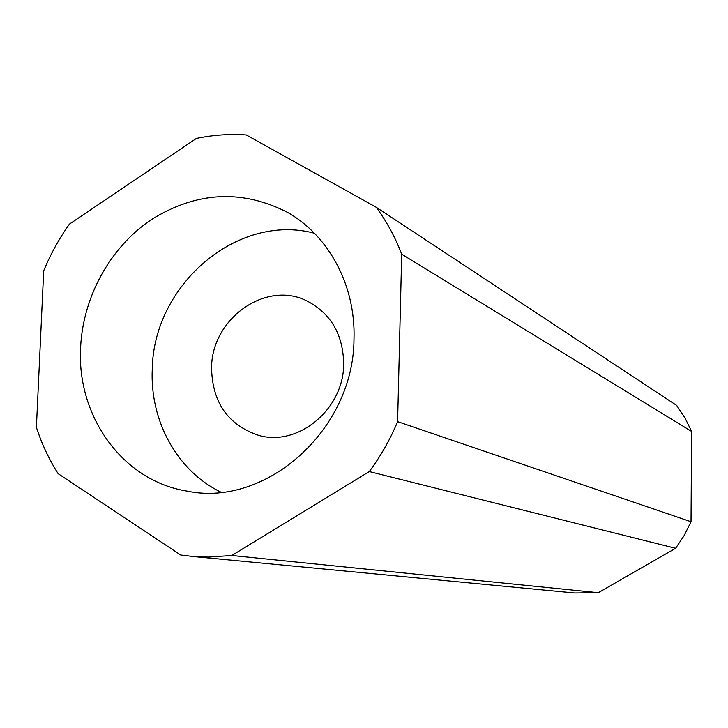 <?xml version="1.0" encoding="UTF-8"?>
<svg xmlns="http://www.w3.org/2000/svg" width="728" height="728" viewBox="0 0 728 728"><rect width="100%" height="100%" fill="white"/><g stroke="black" fill="none" stroke-linecap="round" stroke-linejoin="round"><path stroke-width="1.09" d="M80.617 347.411C76.558 416.216 122.65 480.862 186.95 491.091C265.947 507.798 353.89 429.693 353.99 338.92C355.764 285.622 328.829 235.599 287.414 212.321C241.978 189.171 196.697 191.555 151.57 219.474C110.347 247.056 82.974 296.642 80.617 347.411M314.396 233.215C237.21 212.722 153.362 285.03 152.261 369.287C149.813 420.902 177.159 471.007 221.057 492.219M211.557 367.713C212.239 402.338 227.873 424.861 258.44 435.289C297.798 447.138 343.698 409.409 343.68 364.218C343.216 334.58 330.949 313.477 306.87 300.901C265.811 280.025 211.684 318.691 211.557 367.713M397.606 421.649L401.701 254.209C395.168 237.128 386.659 221.485 376.194 207.262L246.264 134.953C229.566 133.816 212.931 134.98 196.378 138.438L69.378 224.151C59.095 238.666 50.541 254.209 43.707 270.761L36.4 427.336C41.742 443.843 48.976 459.277 58.104 473.646L180.762 555.036L193.757 556.556L208.317 557.102L231.813 555.491L369.287 471.571C380.708 456.174 390.144 439.539 397.606 421.649L691.027 521.73L691.6 431.431L684.966 417.89L676.649 405.423L376.194 207.262M190.863 556.301L574.629 592.974L598.28 592.692L675.611 548.284L684.174 535.517L691.027 521.73M598.28 592.692L231.813 555.491M369.287 471.571L675.611 548.284M401.701 254.209L691.6 431.431"/></g></svg>
